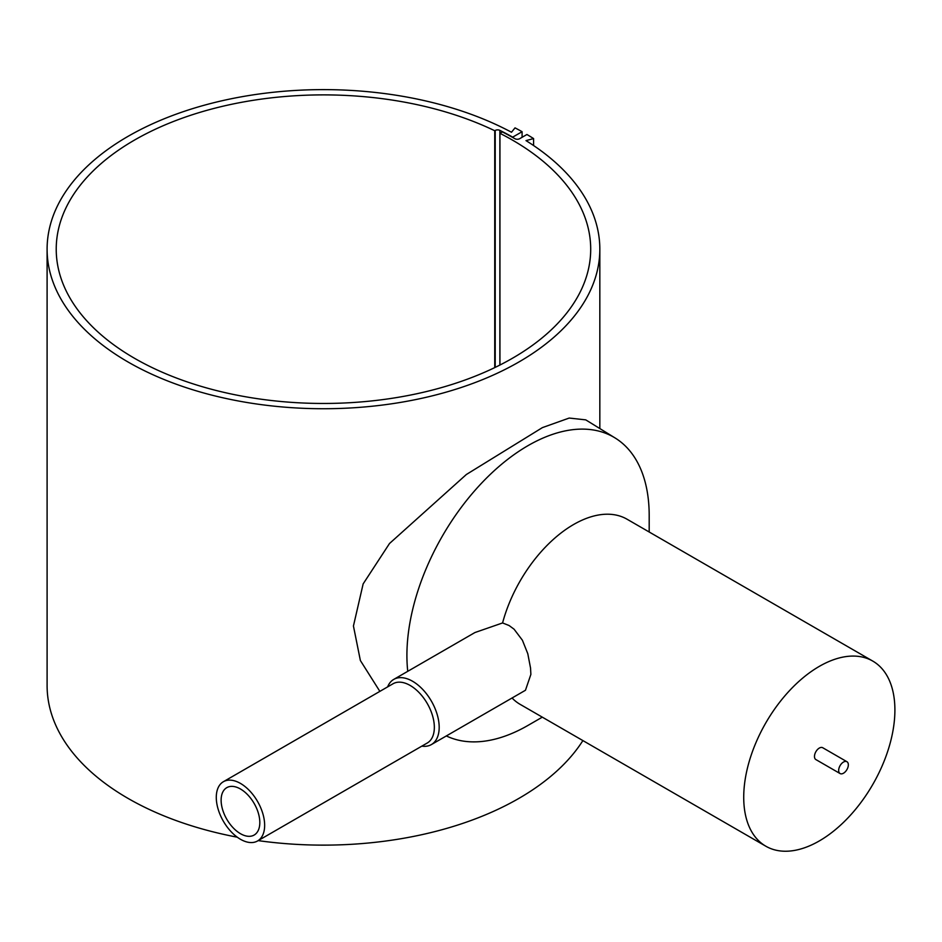 <?xml version="1.0" encoding="UTF-8"?>
<svg xmlns="http://www.w3.org/2000/svg" width="942" height="942" viewBox="0 0 942 942"><rect width="100%" height="100%" fill="white"/><g stroke="black" fill="none" stroke-linecap="round" stroke-linejoin="round"><path stroke-width="1.41" d="M499.943 365.037L499.943 133.317A267.245 154.288 180 0 1 512.424 140.075A267.245 154.288 180 0 1 590.705 249.183A267.245 154.288 180 0 1 425.725 391.719A267.245 154.288 180 0 1 134.494 358.278A267.245 154.288 180 0 1 56.226 249.183A267.245 154.288 180 0 1 210.219 109.425A267.245 154.288 180 0 1 494.738 130.738L495.209 130.467A3.427 1.978 180 0 1 499.861 130.373A271.037 156.49 180 0 1 512.683 137.143L522.092 131.703A284.343 164.167 0 0 0 515.027 127.865L511.494 132.245A276.359 159.551 0 0 0 212.974 102.925A276.359 159.551 0 0 0 47.1 249.183L47.1 685.588A276.359 159.551 0 0 0 135.436 802.513A276.359 159.551 0 0 0 237.254 837.179M258.179 840.617A276.359 159.551 0 0 0 582.886 740.589M47.1 249.183A276.359 159.551 0 0 0 135.436 366.108A276.359 159.551 0 0 0 433.944 395.428A276.359 159.551 0 0 0 599.83 249.183A276.359 159.551 0 0 0 526.001 140.617L533.596 138.58A284.343 164.167 0 0 0 526.931 134.506L519.69 138.686A3.427 1.978 180 0 1 514.85 138.686A270.66 156.266 0 0 0 502.369 131.915L499.943 133.317M379.862 691.369L360.374 660.519L353.438 625.994L363.141 583.91L389.493 543.522L466.349 474.509L542.415 427.609L569.18 418.06L585.736 419.861L615.126 437.983A171.314 98.91 120 0 0 482.634 482.045A171.314 98.91 120 0 0 406.909 655.444A171.314 98.91 120 0 0 407.745 671.328M846.917 761.701L822.731 747.736A6.841 3.945 120 0 0 817.468 749.561A6.841 3.945 120 0 0 814.477 756.45A6.841 3.945 120 0 0 815.89 759.582L840.076 773.547A6.841 3.945 120 0 0 845.351 771.71A6.841 3.945 120 0 0 848.342 764.833A6.841 3.945 120 0 0 846.917 761.701A6.841 3.945 120 0 0 841.653 763.526A6.841 3.945 120 0 0 838.663 770.415A6.841 3.945 120 0 0 840.076 773.547M446.331 735.938A171.314 98.91 120 0 0 528.05 725.375L542.298 717.156M649.191 532.006L649.191 515.557A171.314 98.91 120 0 0 615.126 437.983M512.059 697.998A106.893 61.713 120 0 0 520.161 704.369L765.87 846.234A106.893 61.713 120 0 0 848.236 817.597A106.893 61.713 120 0 0 894.9 710.021A106.893 61.713 120 0 0 872.763 661.084A106.893 61.713 120 0 0 790.385 689.721A106.893 61.713 120 0 0 743.721 797.297A106.893 61.713 120 0 0 765.87 846.234M387.633 686.883A37.633 21.725 60 0 1 393.768 679.394L474.921 632.541L502.581 622.945L509.104 625.535L514.073 629.197L522.421 640.254L527.803 653.76L530.546 668.066L530.876 674.413L525.459 690.262L431.389 744.569A37.633 21.725 60 0 1 421.839 746.135M223.36 781.73L393.061 683.751A34.206 19.747 60 0 1 419.414 692.923A34.206 19.747 60 0 1 434.344 727.342A34.206 19.747 60 0 1 427.268 743.002L257.566 840.971A34.206 19.747 60 0 1 231.214 831.81A34.206 19.747 60 0 1 216.283 797.379A34.206 19.747 60 0 1 223.36 781.73A34.206 19.747 60 0 1 249.724 790.891A34.206 19.747 60 0 1 264.655 825.31A34.206 19.747 60 0 1 257.566 840.971M393.768 679.394A37.633 21.725 60 0 1 422.758 689.473A37.633 21.725 60 0 1 439.184 727.342A37.633 21.725 60 0 1 431.389 744.569M494.738 130.738L494.738 367.615M259.815 822.519A27.365 15.802 60 0 1 254.152 835.048A27.365 15.802 60 0 1 233.063 827.712A27.365 15.802 60 0 1 221.123 800.182A27.365 15.802 60 0 1 226.786 787.653A27.365 15.802 60 0 1 247.876 794.977A27.365 15.802 60 0 1 259.815 822.519M872.763 661.084L627.054 519.219A106.893 61.713 120 0 0 502.581 622.945M522.092 131.703L522.092 137.296M533.596 138.58L533.596 145.539M495.209 130.467L495.209 367.392M499.861 130.373L499.861 365.084M599.83 428.539L599.83 249.183"/></g></svg>
